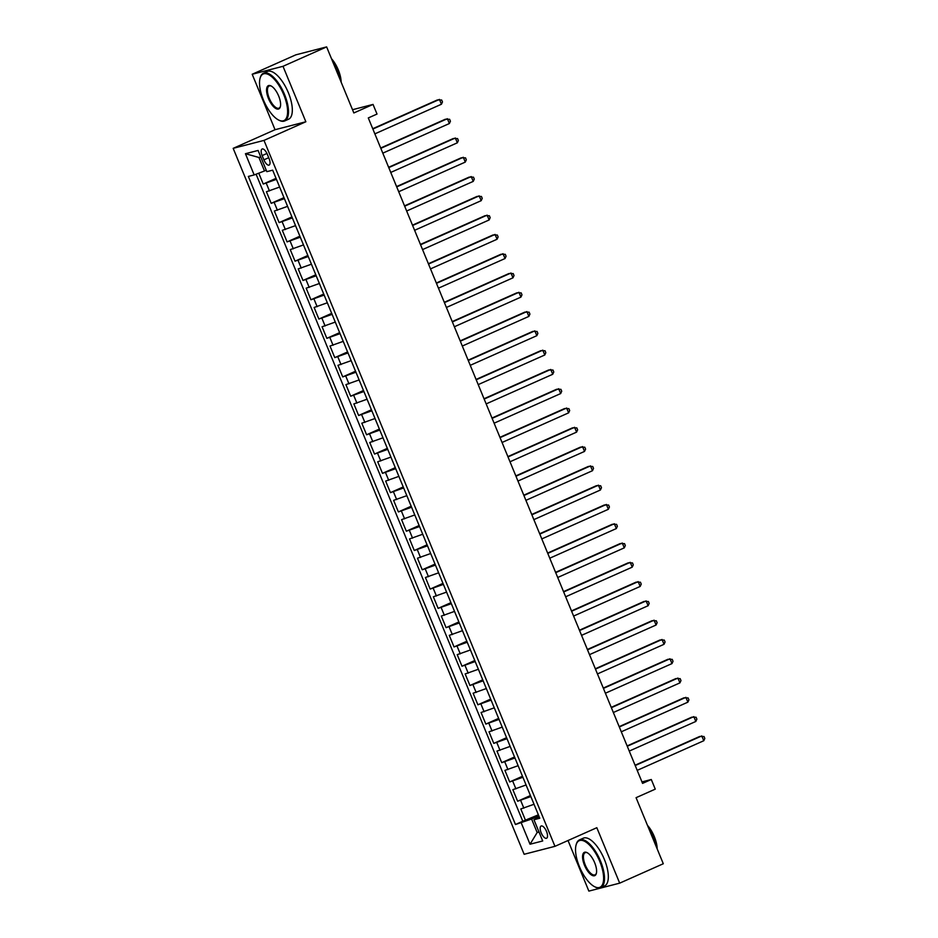 <?xml version="1.0" encoding="UTF-8"?>
<svg xmlns="http://www.w3.org/2000/svg" width="938" height="938" viewBox="0 0 938 938"><rect width="100%" height="100%" fill="white"/><g stroke="black" fill="none" stroke-linecap="round" stroke-linejoin="round"><path stroke-width="1.41" d="M546.514 831.443A6.683 2.72 -114 0 0 541.132 826.015A6.683 2.72 -114 0 0 541.191 832.815A6.683 2.72 -114 0 0 546.573 838.244A6.683 2.72 -114 0 0 546.514 831.443M568.018 840.518L588.865 891.1L619.69 883.15L663.295 863.746L636.07 797.687L655.263 789.139L651.289 779.501L641.955 781.905M233.175 148.345L524.143 854.284L554.956 846.334L263.988 140.395L233.175 148.345L275.045 129.714L305.858 121.764L283.006 66.305L252.193 74.254L275.045 129.714M252.193 74.254L295.798 54.85L326.623 46.9L353.849 112.959L373.043 104.423L352.512 109.711M283.006 66.305L326.623 46.9M258.759 173.178L263.238 184.036L276.042 178.337M279.63 187.061L266.415 191.751L271.188 203.323L283.991 197.625M287.579 206.348L274.365 211.038L279.137 222.611L291.941 216.913M295.529 225.636L282.315 230.326L287.087 241.898L299.89 236.2M303.478 244.924L290.264 249.614L295.036 261.186L307.84 255.488M311.428 264.211L298.214 268.901L302.986 280.474L315.789 274.775M319.377 283.499L306.163 288.189L310.935 299.761L323.739 294.063M327.327 302.786L314.113 307.476L318.885 319.049L331.689 313.351M335.276 322.074L322.062 326.764L326.834 338.337L339.638 332.638M343.226 341.362L330.012 346.052L334.784 357.624L347.588 351.926M351.175 360.649L337.961 365.339L342.733 376.912L355.537 371.214M359.125 379.937L345.911 384.627L350.683 396.199L363.487 390.501M367.075 399.225L353.861 403.915L358.633 415.487L371.436 409.789M375.036 418.512L361.81 423.202L366.582 434.775L379.386 429.076M382.985 437.8L369.76 442.49L374.532 454.062L387.335 448.364M390.935 457.087L377.709 461.777L382.481 473.35L395.285 467.652M398.885 476.375L385.659 481.065L390.431 492.638L403.234 486.939M406.834 495.663L393.608 500.353L398.38 511.925L411.184 506.227M414.784 514.95L401.57 519.64L406.33 531.213L419.134 525.514M422.733 534.238L409.519 538.928L414.279 550.5L427.083 544.802M430.683 553.526L417.469 558.216L422.229 569.788L435.033 564.09M438.632 572.813L425.418 577.503L430.179 589.076L442.982 583.377M446.582 592.101L433.368 596.791L438.128 608.363L450.932 602.665M454.531 611.388L441.317 616.078L446.078 627.651L458.881 621.953M462.481 630.676L449.267 635.366L454.039 646.939L466.831 641.24M470.43 649.964L457.216 654.654L461.988 666.226L474.78 660.528M478.38 669.251L465.166 673.941L469.938 685.514L482.73 679.816M486.33 688.539L473.115 693.229L477.888 704.801L490.68 699.103M494.279 707.827L481.065 712.517L485.837 724.089L498.629 718.391M502.229 727.114L489.015 731.804L493.787 743.377L506.579 737.678M510.178 746.402L496.964 751.092L501.736 762.664L514.528 756.966M518.128 765.689L504.914 770.379L509.686 781.952L522.478 776.254M526.077 784.977L512.863 789.667L517.635 801.24L530.427 795.541M373.043 104.423L377.017 114.061L368.294 117.942L642.565 783.382L651.289 779.501M262.148 155.591L263.895 159.835A6.484 2.638 -114 0 0 269.112 165.088A6.484 2.638 -114 0 0 269.065 158.51L267.318 154.266A6.484 2.638 -114 0 0 262.101 149.013A6.484 2.638 -114 0 0 262.148 155.591L266.955 153.457M539.186 816.787L533.957 819.742L539.784 818.241L272.665 170.165L266.838 171.666L258.091 150.455L245.439 153.715L254.175 174.937L248.347 176.438L515.466 824.514L531.6 819.038L537.169 832.545L539.033 832.065M533.957 819.742L542.703 840.964L530.04 844.223L521.294 823.013M276.452 179.346L263.238 184.036M256.097 174.198L522.794 821.254L538.377 814.829M534.027 804.265L520.813 808.955L525.585 820.527M530.849 796.55L517.635 801.24M522.9 777.262L509.686 781.952M514.95 757.974L501.736 762.664M507.001 738.687L493.787 743.377M499.051 719.399L485.837 724.089M491.102 700.111L477.888 704.801M483.152 680.824L469.938 685.514M475.203 661.536L461.988 666.226M467.253 642.249L454.039 646.939M459.303 622.961L446.078 627.651M451.354 603.673L438.128 608.363M443.404 584.386L430.179 589.076M435.455 565.098L422.229 569.788M427.505 545.81L414.279 550.5M419.544 526.523L406.33 531.213M411.594 507.235L398.38 511.925M403.645 487.948L390.431 492.638M395.695 468.66L382.481 473.35M387.746 449.372L374.532 454.062M379.796 430.085L366.582 434.775M371.847 410.797L358.633 415.487M363.897 391.509L350.683 396.199M355.948 372.222L342.733 376.912M347.998 352.934L334.784 357.624M340.048 333.647L326.834 338.337M332.099 314.359L318.885 319.049M324.149 295.071L310.935 299.761M316.2 275.784L302.986 280.474M308.25 256.496L295.036 261.186M300.301 237.208L287.087 241.898M292.351 217.921L279.137 222.611M284.402 198.633L271.188 203.323M260.787 156.986L258.923 157.467L264.493 170.974L254.175 174.937M266.228 170.188L264.493 170.974M305.858 121.764L263.988 140.395M619.69 883.15L596.826 827.703L554.956 846.334M538.916 831.772L537.169 832.545L530.04 844.223M538.799 815.837L531.6 819.038M522.794 821.254L515.466 824.514M258.923 157.467L245.439 153.715M372.867 129.045L439.441 99.416L441.435 104.235L374.848 133.864M372.726 128.717L437.366 99.956L441.681 100.014L442.478 101.937L441.435 104.235M283.733 94.679A25.502 10.377 -114 0 0 270.214 75.579A25.502 10.377 -114 0 0 260.072 78.311A25.502 10.377 -114 0 0 263.414 99.92A25.502 10.377 -114 0 0 278.633 120.041A25.502 10.377 -114 0 0 283.733 94.679M260.166 77.971A26.123 10.623 66 0 1 260.26 77.62A26.123 10.623 66 0 1 263.472 73.199A26.123 10.623 66 0 1 284.507 94.386A26.123 10.623 66 0 1 284.718 120.932A26.123 10.623 66 0 1 279.278 120.369A26.123 10.623 66 0 1 278.949 120.193M278.656 95.993A12.745 5.182 66 0 1 280.321 106.791A12.745 5.182 66 0 1 275.256 108.163A12.745 5.182 66 0 1 268.491 98.607A12.745 5.182 66 0 1 271.035 85.933A12.745 5.182 66 0 1 278.656 95.993M271.375 86.108A12.124 4.936 -114 0 0 269.159 85.991A12.124 4.936 -114 0 0 269.265 98.314A12.124 4.936 -114 0 0 279.02 108.14A12.124 4.936 -114 0 0 280.415 106.428M333.26 63.01A26.123 10.623 66 0 1 337.188 70.936A26.123 10.623 66 0 1 339.919 79.167M331.466 58.66A18.807 7.656 66 0 1 338.29 69.904A18.807 7.656 66 0 1 341.151 82.157M263.472 73.199L267.307 71.487A26.123 10.623 66 0 1 288.341 92.674A26.123 10.623 66 0 1 288.552 119.232L284.718 120.932M599.745 861.377A25.502 10.377 -114 0 0 586.215 842.277A25.502 10.377 -114 0 0 576.073 845.009A25.502 10.377 -114 0 0 579.414 866.618A25.502 10.377 -114 0 0 594.645 886.727A25.502 10.377 -114 0 0 599.745 861.377M576.178 844.669A26.123 10.623 66 0 1 576.272 844.306A26.123 10.623 66 0 1 579.473 839.885A26.123 10.623 66 0 1 600.519 861.072A26.123 10.623 66 0 1 600.73 887.629A26.123 10.623 66 0 1 595.29 887.055A26.123 10.623 66 0 1 594.962 886.891M594.657 862.679A12.745 5.182 66 0 1 596.334 873.489A12.745 5.182 66 0 1 591.257 874.849A12.745 5.182 66 0 1 584.503 865.305A12.745 5.182 66 0 1 587.047 852.619A12.745 5.182 66 0 1 594.657 862.679M587.376 852.806A12.124 4.936 -114 0 0 585.171 852.689A12.124 4.936 -114 0 0 585.277 865A12.124 4.936 -114 0 0 595.032 874.837A12.124 4.936 -114 0 0 596.416 873.114M649.272 829.708A26.123 10.623 66 0 1 653.2 837.622A26.123 10.623 66 0 1 655.92 845.853M647.478 825.358A18.807 7.656 66 0 1 654.302 836.59A18.807 7.656 66 0 1 657.163 848.855M579.473 839.885L583.319 838.185A26.123 10.623 66 0 1 604.353 859.372A26.123 10.623 66 0 1 604.564 885.918L600.73 887.629M380.816 148.333L447.391 118.704L449.384 123.523L382.798 153.152M380.676 148.005L445.316 119.243L449.63 119.302L450.428 121.237L449.384 123.523M388.766 167.621L455.34 137.992L457.334 142.811L390.747 172.44M388.625 167.292L453.265 138.531L457.58 138.59L458.377 140.524L457.334 142.811M396.715 186.908L463.29 157.279L465.283 162.098L398.697 191.727M396.575 186.58L461.215 157.819L465.529 157.877L466.327 159.812L465.283 162.098M404.665 206.196L471.239 176.567L473.233 181.386L406.646 211.015M404.524 205.868L469.164 177.106L473.479 177.165L474.276 179.099L473.233 181.386M412.614 225.483L479.189 195.854L481.182 200.673L414.608 230.302M412.474 225.155L477.114 196.394L481.429 196.452L482.226 198.387L481.182 200.673M420.564 244.771L487.139 215.142L489.132 219.961L422.557 249.59M420.423 244.443L485.063 215.681L489.378 215.74L490.175 217.675L489.132 219.961M428.514 264.059L495.088 234.43L497.081 239.249L430.507 268.889M428.373 263.73L493.013 234.969L497.328 235.028L498.125 236.962L497.081 239.249M436.463 283.346L503.038 253.717L505.031 258.536L438.456 288.177M436.334 283.018L500.962 254.257L505.277 254.315L506.074 256.25L505.031 258.536M444.413 302.634L510.987 273.005L512.98 277.824L446.406 307.465M444.284 302.306L508.912 273.544L513.227 273.603L514.024 275.538L512.98 277.824M452.362 321.922L518.949 292.293L520.93 297.112L454.355 326.752M452.233 321.593L516.861 292.832L521.188 292.891L521.974 294.825L520.93 297.112M460.312 341.209L526.898 311.58L528.88 316.399L462.305 346.04M460.183 340.881L524.811 312.12L529.138 312.178L529.923 314.113L528.88 316.399M468.261 360.497L534.848 330.868L536.829 335.687L470.255 365.328M468.132 360.169L532.761 331.407L537.087 331.466L537.873 333.4L536.829 335.687M476.211 379.784L542.797 350.155L544.779 354.986L478.204 384.615M476.082 379.456L540.71 350.695L545.037 350.753L545.822 352.688L544.779 354.986M484.16 399.072L550.747 369.443L552.728 374.274L486.154 403.903M484.031 398.744L548.66 369.982L552.986 370.041L553.772 371.976L552.728 374.274M492.11 418.36L558.696 388.731L560.678 393.561L494.103 423.19M491.981 418.031L556.609 389.27L560.936 389.329L561.721 391.263L560.678 393.561M500.06 437.647L566.646 408.018L568.627 412.849L502.053 442.478M499.931 437.319L564.559 408.558L568.885 408.616L569.671 410.551L568.627 412.849M508.009 456.935L574.595 427.306L576.577 432.137L510.002 461.766M507.88 456.607L572.508 427.845L576.835 427.904L577.632 429.839L576.577 432.137M515.959 476.234L582.545 446.594L584.526 451.424L517.952 481.053M515.83 475.894L580.458 447.133L584.784 447.192L585.582 449.126L584.526 451.424M523.908 495.522L590.494 465.881L592.476 470.712L525.901 500.341M523.779 495.182L588.407 466.421L592.734 466.479L593.531 468.414L592.476 470.712M531.858 514.81L598.444 485.169L600.426 489.999L533.851 519.629M531.729 514.47L596.357 485.708L600.683 485.767L601.481 487.701L600.426 489.999M539.807 534.097L606.394 504.456L608.375 509.287L541.801 538.916M539.678 533.757L604.307 504.996L608.633 505.054L609.43 506.989L608.375 509.287M547.769 553.385L614.343 523.744L616.325 528.575L549.75 558.204M547.628 553.057L612.256 524.283L616.583 524.354L617.38 526.277L616.325 528.575M555.718 572.672L622.293 543.032L624.274 547.862L557.7 577.491M555.577 572.344L620.206 543.571L624.532 543.641L625.329 545.564L624.274 547.862M563.668 591.96L630.242 562.331L632.224 567.15L565.649 596.779M563.527 591.632L628.155 562.859L632.482 562.929L633.279 564.852L632.224 567.15M571.617 611.248L638.192 581.619L640.173 586.438L573.599 616.067M571.476 610.919L636.105 582.146L640.431 582.217L641.229 584.139L640.173 586.438M579.567 630.535L646.141 600.906L648.123 605.725L581.548 635.354M579.426 630.207L644.054 601.434L648.381 601.504L649.178 603.427L648.123 605.725M587.516 649.823L654.091 620.194L656.084 625.013L589.498 654.642M587.376 649.495L652.004 620.721L656.33 620.792L657.128 622.715L656.084 625.013M595.466 669.111L662.04 639.481L664.034 644.3L597.447 673.93M595.325 668.782L659.953 640.009L664.28 640.079L665.077 642.002L664.034 644.3M603.415 688.398L669.99 658.769L671.983 663.588L605.397 693.217M603.275 688.07L667.903 659.297L672.229 659.367L673.027 661.29L671.983 663.588M611.365 707.686L677.94 678.057L679.933 682.876L613.346 712.505M611.224 707.358L675.864 678.584L680.179 678.655L680.976 680.578L679.933 682.876M619.315 726.973L685.889 697.344L687.882 702.163L621.296 731.792M619.174 726.645L683.814 697.872L688.129 697.942L688.926 699.865L687.882 702.163M627.264 746.261L693.839 716.632L695.832 721.451L629.246 751.08M627.123 745.933L691.763 717.171L696.078 717.23L696.875 719.153L695.832 721.451M635.214 765.549L701.788 735.92L703.781 740.739L637.195 770.368M635.073 765.22L699.713 736.459L704.028 736.518L704.825 738.441L703.781 740.739M269.452 190.965L266.275 183.25M523.85 808.169L520.672 800.454M515.9 788.881L512.723 781.166M507.95 769.594L504.773 761.879M500.001 750.306L496.823 742.591M492.051 731.019L488.874 723.304M484.102 711.731L480.924 704.016M476.152 692.443L472.975 684.728M468.203 673.156L465.025 665.441M460.253 653.868L457.076 646.153M452.304 634.58L449.126 626.865M444.354 615.293L441.177 607.578M436.405 596.005L433.227 588.29M428.455 576.718L425.277 569.003M420.505 557.43L417.328 549.715M412.556 538.142L409.378 530.427M404.606 518.855L401.429 511.14M396.657 499.567L393.479 491.852M388.707 480.279L385.53 472.564M380.758 460.992L377.58 453.277M372.808 441.704L369.619 433.989M364.859 422.417L361.669 414.702M356.909 403.129L353.72 395.414M348.959 383.841L345.77 376.126M341.01 364.554L337.821 356.839M333.06 345.266L329.871 337.551M325.111 325.978L321.922 318.263M317.15 306.691L313.972 298.976M309.2 287.403L306.023 279.688M301.25 268.116L298.073 260.401M293.301 248.828L290.123 241.113M285.351 229.54L282.174 221.825M277.402 210.253L274.224 202.538M268.725 157.69L263.895 159.835M260.072 78.311L260.26 77.62M278.633 120.041L279.278 120.369M576.073 845.009L576.272 844.306M594.645 886.727L595.29 887.055"/></g></svg>
